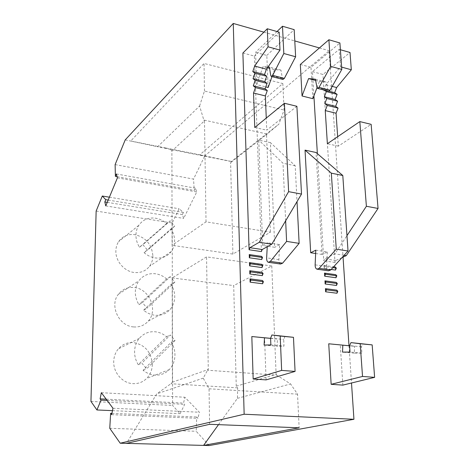 <?xml version="1.0" encoding="UTF-8"?>
<svg xmlns="http://www.w3.org/2000/svg" width="469" height="469" viewBox="0 0 469 469"><rect width="100%" height="100%" fill="white"/><g stroke="black" fill="none" stroke-linecap="round" stroke-linejoin="round"><path stroke-width="0.35" stroke-dasharray="2.35 1.76" d="M342.857 385.113L340.277 344.873M349.61 345.794L354.564 346.286L354.306 353.163L361.898 353.122L361.441 346.761L362.83 343.759M361.441 346.761L349.604 345.641M361.898 353.122L350.032 352.055M354.564 346.286L349.616 345.817M354.306 353.163L342.54 352.108M266.081 379.89L264.551 337.744M285.011 336.261L283.692 339.433L283.985 346.104L277.091 346.245L277.46 339.023L270.601 338.342M261.432 251.589L254.356 56.075L242.889 53.009M279.166 32.162L254.356 56.075M296.889 106.293L266.744 130.159L266.257 118.077M270.607 338.378L277.46 339.023M270.601 338.196L283.692 339.433M270.859 344.92L283.985 346.104M264.094 345.078L277.091 346.245M270.42 142.635L258.771 140.114L262.64 245.469L274.746 247.304L270.42 142.635L295.194 165.745L297.018 201.647M262.013 267.57L261.895 264.358M262.599 283.751L262.482 280.497M261.725 259.556L261.608 256.361M262.306 275.637L262.189 272.401M268.139 87.486L266.814 55.412L255.546 52.364L256.731 84.625L265.753 86.888M263.877 32.156L294.784 40.938M206.026 221.849L204.484 120.844L171.894 151.018L172.094 245.346L206.026 221.849L270.425 232.184L232.911 254.069L172.094 245.346M232.911 254.069L230.601 162.696L231.827 161.629L170.534 149.388L171.894 151.018M125.211 139.891L157.643 146.733L199.589 106.012L203.822 120.035L267.107 134.04L278.873 124.179L231.369 161.465L231.827 161.629M231.369 161.465L199.753 154.799L204.836 155.819L329.174 50.716L343.044 257.123M165.95 148.04L199.753 154.799L282.825 83.564L204.038 63.456L130.757 141.005L165.95 148.04M115.116 164.607L193.527 179.099L204.836 155.819M209.227 445.55L196.194 431.281L196.716 417L197.965 418.319L199.348 412.228L184.85 397.249L183.543 403.117L184.698 404.337L180.114 413.676L172.604 405.451L172.205 222.974L179.117 208.752L183.443 212.41L182.388 214.568L183.666 218.396L196.751 191.944L195.374 188.151L194.266 190.408L193.527 179.099M349 345.735L351.504 383.003M117.092 176.661L194.266 190.408M116.382 173.97L195.374 188.151M117.414 177.868L196.751 191.944M105.765 205.903L183.666 218.396M107.237 202.35L182.388 214.568M108.187 200.075L183.443 212.41M109.383 197.197L179.117 208.752M96.145 211.062L172.205 222.974M90.951 401.429L172.604 405.451M152.308 364.343C152.208 369.889 150.338 374.573 146.697 378.395C142.904 382.124 138.326 383.877 132.979 383.654C122.567 383.279 113.264 372.644 113.721 361.546C113.867 356.692 115.392 352.489 118.294 348.942C122.362 344.322 127.421 342.2 133.477 342.575C144.997 344.75 151.27 352.002 152.308 364.343M133.671 326.928C139.586 327.333 144.458 325.386 148.28 321.089C158.416 310.161 149.294 288.628 134.152 287.515C127.603 286.934 122.333 289.209 118.323 294.333C109.254 305.577 118.938 326.236 133.671 326.928M152.876 255.922C152.824 259.867 151.698 263.338 149.494 266.333C145.736 271.041 140.682 273.093 134.333 272.501C124.355 271.492 115.433 261.098 115.861 250.897C115.949 247.456 116.863 244.378 118.61 241.658C122.491 236.194 127.885 233.861 134.796 234.647C145.847 237.378 151.874 244.466 152.876 255.922M174.878 282.08L147.131 308.145L142.383 302.611L170.276 276.669L174.878 282.08L171.179 284.29C176.18 293.318 175.91 301.631 170.376 309.223C166.425 313.72 161.354 315.737 155.169 315.268C150.936 314.805 147.078 313.104 143.59 310.173L147.131 308.145M170.276 276.669L166.618 278.932C163.253 276.042 159.495 274.318 155.345 273.755C148.509 273.087 143.016 275.432 138.865 280.79C134.122 288.206 134.128 296.173 138.883 304.692L142.383 302.611M166.618 278.932L138.883 304.692M143.59 310.173L171.179 284.29M175.06 340.453L146.691 368.751L141.831 363.147L170.358 334.977L175.06 340.453L171.279 342.171C173.682 346.081 174.908 350.308 174.955 354.851C174.896 360.702 172.985 365.638 169.215 369.654C165.281 373.564 160.515 375.393 154.911 375.13C150.59 374.807 146.645 373.177 143.074 370.246L171.279 342.171M138.261 364.694C135.787 360.667 134.562 356.323 134.58 351.656C134.697 346.532 136.262 342.106 139.27 338.378C143.491 333.529 148.767 331.319 155.098 331.765C159.343 332.193 163.183 333.858 166.618 336.748L138.261 364.694L141.831 363.147M166.618 336.748L170.358 334.977M143.074 370.246L146.691 368.751M174.703 226.169L147.553 250.165L142.904 244.701L170.2 220.829L174.703 226.169L171.079 228.831C173.383 232.577 174.556 236.54 174.603 240.72C174.585 244.859 173.442 248.494 171.167 251.624C167.292 256.531 162.04 258.648 155.409 257.956C151.27 257.364 147.495 255.605 144.083 252.68L171.079 228.831M166.618 223.537L139.475 247.263C137.112 243.399 135.934 239.337 135.951 235.063C136.016 231.446 136.948 228.215 138.748 225.378C142.758 219.68 148.368 217.282 155.579 218.191C159.642 218.871 163.323 220.653 166.618 223.537L170.2 220.829M139.475 247.263L142.904 244.701M144.083 252.68L147.553 250.165M112.466 410.656L180.114 413.676M218.501 424.656L237.437 398.339L237.66 387.863L236.253 386.216L233.709 285.586L271.774 265.987L206.559 256.889L172.164 277.935L172.387 382.2L170.904 383.73L156.763 393.86L126.442 443.381M237.66 387.863L170.904 383.73M172.164 277.935L233.709 285.586M271.774 265.987L276.1 374.356L236.253 386.216M172.387 382.2L208.271 369.478L206.559 256.889M208.271 369.478L207.568 370.229L276.792 375.177L290.575 383.941L297.539 394.142L299.14 427.798M209.596 424.31L209.051 388.801L203.218 378.131L207.568 370.229M203.218 378.131L156.763 393.86M237.437 398.339L290.575 383.941M276.792 375.177L276.1 374.356M209.051 388.801L297.539 394.142M266.169 134.832L266.556 135.189L267.107 134.04L230.601 162.696M319.424 47.944L329.174 50.716M312.841 98.683L310.982 67.348L339.902 42.966M300.33 64.47L310.982 67.348M336.976 293.242L336.777 290.129M324.231 90.107L323.927 89.89L325.908 84.737L340.424 66.768L339.181 49.386L312.46 71.64L313.908 95.869M317.366 153.65L323.768 260.787L324.595 258.812L334.913 253.87L346.966 235.649M312.46 71.64L322.971 74.454L350.015 52.493M341.995 257.616L335.839 260.488L335.001 262.441L322.971 74.454M335.001 262.441L323.768 260.787M335.986 277.754L335.786 274.676M335.493 270.074L335.294 267.019M331.19 269.464L324.226 268.467L325.058 266.498L324.044 265.39L324.226 268.467M324.044 265.39L333.641 266.779M336.478 285.474L336.279 282.379M315.801 250.165L327.268 251.929L322.074 254.468L316.03 152.501M322.074 254.468L315.649 253.495M315.139 264.85L326.635 266.509C326.617 268.801 327.227 270.238 328.476 270.812M326.635 266.509L327.268 251.929M109.764 428.297L196.194 431.281M111.903 413.353L196.716 417M111.634 414.666L197.965 418.319M112.97 408.259L199.348 412.228M101.357 392.7L184.85 397.249M106.187 399.178L183.543 403.117M107.131 400.438L184.698 404.337M315.643 80.439L319.407 81.43L317.026 87.68M316.98 87.48L327.966 90.324L328.587 91.232M315.408 79.208L326.342 82.087L319.407 81.43M327.966 90.324L326.342 82.087M337.668 136.702L338.313 146.17L371.149 124.344M338.313 146.17L327.374 143.725M329.05 91.215L323.927 89.89M332.216 86.39L325.908 84.737M340.388 49.732L339.181 49.386M341.637 67.102L340.424 66.768M335.839 260.488L324.595 258.812M344.123 255.283L334.913 253.87M332.867 267.623L325.058 266.498M282.825 83.564L284.079 110.045L278.873 124.179M199.589 106.012L204.461 91.033L284.079 110.045M203.822 120.035L204.484 120.844M266.556 135.189L270.425 232.184M170.534 149.388L157.643 146.733M204.461 91.033L204.038 63.456M256.731 84.625L263.033 66.621L267.975 66.979M277.021 31.546L255.546 52.364M282.965 79.466L282.391 78.546L280.978 70.133L274.5 69.635L269.593 68.345M267.412 67.77L263.033 66.621M274.5 69.635L272.002 76.635M266.814 55.412L294.18 29.647M280.978 70.133L269.394 67.085M285.65 220.799L283.006 163.247L258.771 140.114M262.64 245.469L267.459 242.743L267.242 246.729M280.532 264.029C279.377 263.455 278.821 261.989 278.867 259.627L279.647 244.613L267.459 242.743M279.647 244.613L274.746 247.304M295.194 165.745L283.006 163.247M254.755 127.48L266.744 130.159M282.391 78.546L270.748 75.538M278.867 259.627L266.644 257.862M148.28 321.089L170.376 309.223M118.323 294.333L138.865 280.79M139.27 338.378L118.294 348.942M138.748 225.378L118.61 241.658M317.519 269.259L316.933 269.177M268.807 262.37L268.262 262.294M169.215 369.654L146.697 378.395M171.167 251.624L149.494 266.333"/><path stroke-width="0.7" d="M349.616 345.817L328.728 343.789L349.61 345.794M350.976 342.616L372.163 344.891L374.62 377.352L342.857 385.113L331.149 384.316L362.525 376.449L360.186 343.742L350.976 342.616L349.604 345.641L350.032 352.055L342.54 352.108L342.816 345.178M253.166 379.011L251.824 336.543L264.487 337.803L264.094 345.078L270.859 344.92L270.601 338.196L271.903 335.001L280.204 336.05L281.646 370.41L253.166 379.011L266.081 379.89L295.071 371.413L293.477 337.322L271.903 335.001M268.057 46.8L254.655 66.1L266.415 69.172L280.005 50.101L279.166 32.162L267.295 28.756L268.057 46.8L280.005 50.101M374.62 377.352L362.525 376.449M372.163 344.891L360.186 343.742M328.728 343.789L331.149 384.316M270.601 338.342L251.824 336.543M266.257 118.077L265.372 95.928L267.289 90.546L265.085 88.764L266.996 83.382L264.797 81.641L266.703 76.254L264.516 74.565L266.415 69.172M301.508 194.078L296.889 106.293L284.407 103.256L288.617 191.657L259.251 242.291L249.877 247.691L249.092 249.766L261.432 251.589L262.224 249.526L271.768 244.202L301.508 194.078L288.617 191.657M264.487 337.803L270.607 338.378M281.646 370.41L295.071 371.413M280.204 336.05L293.477 337.322M249.602 265.864L249.496 262.628L250.387 263.789L249.602 265.864L262.013 267.57L262.81 265.513L261.895 264.358L249.496 262.628M250.112 282.156L262.599 283.751L263.402 281.699L262.482 280.497L250.012 278.879L250.909 280.087L250.112 282.156L250.012 278.879M249.344 257.792L261.725 259.556L262.517 257.499L261.608 256.361L249.244 254.573L250.129 255.716L249.344 257.792L249.244 254.573M249.854 273.984L249.754 270.73L250.645 271.914L249.854 273.984L262.306 275.637L263.103 273.579L262.189 272.401L249.754 270.73M249.092 249.766L242.889 53.009L267.295 28.756M265.753 86.888L268.139 87.486L272.002 76.635M233.257 23.45L244.15 414.233L120.211 443.217L109.764 428.297L110.631 413.295L111.634 414.666L112.97 408.259L101.357 392.7L100.09 398.867L101.017 400.133L96.925 409.965L90.951 401.429L96.145 211.062L102.289 196.024L105.76 199.677L104.816 201.957L105.765 205.903L117.414 177.868L116.382 173.97L115.392 176.362L115.116 164.607L125.211 139.891L233.257 23.45L263.877 32.156M244.15 414.233L353.943 419.28L209.227 445.55L126.442 443.381L209.596 424.31L299.14 427.798L203.575 445.403L218.501 424.656M343.044 257.123L349 345.735M351.504 383.003L353.943 419.28M96.925 409.965L112.466 410.656M120.211 443.217L126.442 443.381M294.784 40.938L319.424 47.944M317.026 87.68L312.841 98.683L302.059 95.981L300.33 64.47L328.886 39.759L330.68 66.375L319.043 87.363L330.059 90.212L341.807 69.424L330.68 66.375M325.433 288.658L325.621 291.794L326.459 289.83L325.433 288.658L336.777 290.129L337.821 291.296L336.976 293.242L325.621 291.794M313.908 95.869L317.366 153.65M324.501 273.099L335.786 274.676L336.824 275.801L335.986 277.754L324.689 276.2L325.521 274.23L324.501 273.099L324.689 276.2M333.641 266.779L335.294 267.019L336.326 268.121L335.493 270.074L331.19 269.464M324.964 280.855L325.152 283.974L325.99 282.01L324.964 280.855L336.279 282.379L337.322 283.528L336.478 285.474L325.152 283.974M315.649 253.495L310.677 252.744L305.038 150.127L316.03 152.501L342.798 175.512L348.027 250.997L330.704 270.003L328.476 270.812L317.519 269.259M305.038 150.127L331.337 173.161L336.267 249.162L319.131 268.356L316.933 269.177C315.707 268.602 315.109 267.16 315.139 264.85L315.801 250.165L310.677 252.744M331.337 173.161L342.798 175.512M336.267 249.162L348.027 250.997M319.043 87.363L317.595 88.395L316.98 87.48L315.408 79.208L308.579 78.587L315.643 80.439M308.579 78.587L302.059 95.981M328.886 39.759L339.902 42.966L341.807 69.424M317.66 88.412L328.587 91.232L330.059 90.212M337.821 291.296L326.459 289.83M340.388 49.732L350.015 52.493L351.322 69.775L336.654 87.551L334.661 92.657L337.123 94.375L335.124 99.481L337.598 101.234L335.593 106.34L338.079 108.134L336.062 113.234L337.668 136.702M341.995 257.616L346.286 255.611L378.049 208.459L371.149 124.344L359.823 121.594L327.374 143.725L325.252 110.59L327.251 105.449L324.806 103.649L326.799 98.508L324.366 96.749L326.354 91.602L324.231 90.107M254.655 66.1L252.779 71.534L254.913 73.223L266.703 76.254M252.779 71.534L264.516 74.565M346.966 235.649L366.389 206.272L359.823 121.594M336.062 113.234L325.252 110.59M338.079 108.134L327.251 105.449M335.593 106.34L324.806 103.649M337.598 101.234L326.799 98.508M335.124 99.481L324.366 96.749M337.123 94.375L326.354 91.602M334.661 92.657L329.05 91.215M336.654 87.551L332.216 86.39M351.322 69.775L341.637 67.102M346.286 255.611L344.123 255.283M378.049 208.459L366.389 206.272M336.824 275.801L325.521 274.23M336.326 268.121L332.867 267.623M337.322 283.528L325.99 282.01M102.289 196.024L109.383 197.197M105.76 199.677L108.187 200.075M104.816 201.957L107.237 202.35M115.392 176.362L117.092 176.661M110.631 413.295L111.903 413.353M100.09 398.867L106.187 399.178M101.017 400.133L107.131 400.438M267.975 66.979L269.394 67.085L270.748 75.538L271.305 76.459L272.671 75.362L283.815 53.513L282.496 26.241L277.021 31.546M269.593 68.345L267.412 67.77M282.496 26.241L294.18 29.647L295.622 56.755L284.355 78.382L272.671 75.362M271.363 76.47L282.965 79.466L284.355 78.382M295.622 56.755L283.815 53.513M267.242 246.729L266.644 257.862C266.585 260.242 267.125 261.72 268.262 262.294L270.326 261.415L286.6 241.4L285.65 220.799M268.807 262.37L280.532 264.029L282.631 263.168L270.326 261.415M297.018 201.647L299.134 243.358L282.631 263.168M299.134 243.358L286.6 241.4M250.387 263.789L262.81 265.513M250.909 280.087L263.402 281.699M250.129 255.716L262.517 257.499M250.645 271.914L263.103 273.579M254.913 73.223L253.026 78.657L255.177 80.392L253.283 85.821L255.435 87.603L253.536 93.032L254.755 127.48L284.407 103.256M249.877 247.691L262.224 249.526M259.251 242.291L271.768 244.202M253.536 93.032L265.372 95.928M255.435 87.603L267.289 90.546M253.283 85.821L265.085 88.764M255.177 80.392L266.996 83.382M253.026 78.657L264.797 81.641M319.131 268.356L330.704 270.003"/></g></svg>

